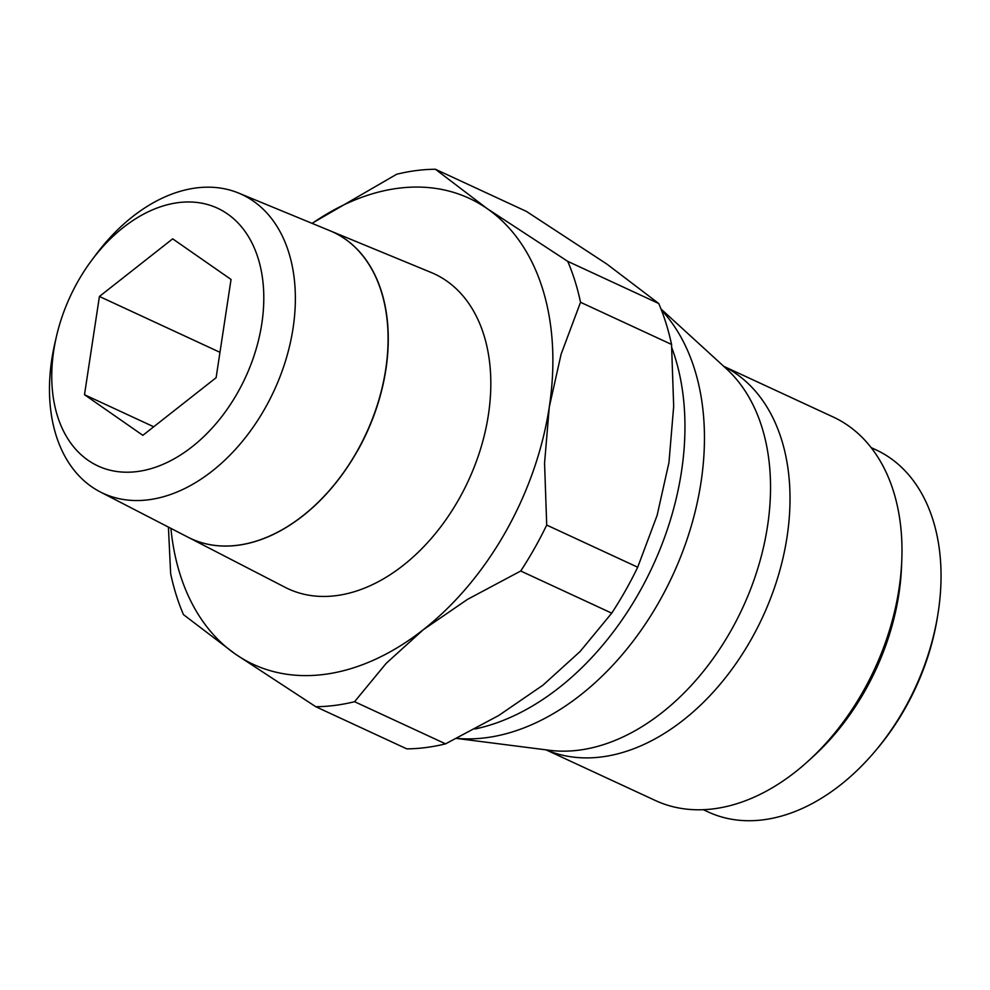 <?xml version="1.0" encoding="UTF-8"?>
<svg xmlns="http://www.w3.org/2000/svg" width="990" height="990" viewBox="0 0 990 990"><rect width="100%" height="100%" fill="white"/><g stroke="black" fill="none" stroke-linecap="round" stroke-linejoin="round"><path stroke-width="1.49" d="M871.089 447.579L876.014 449.868A199.547 135.568 114.9 0 1 937.728 615.297A199.547 135.568 114.9 0 1 904.328 709.013A199.547 135.568 114.9 0 1 874.368 752.091A199.547 135.568 114.9 0 1 708.283 811.998L703.358 809.709M937.728 615.297L937.245 618.28A191.85 130.333 114.9 0 1 905.132 708.37A191.85 130.333 114.9 0 1 876.323 749.789L874.368 752.091M723.69 366.288L833.11 416.963A211.365 143.6 114.9 0 1 898.475 592.193A211.365 143.6 114.9 0 1 863.094 691.466A211.365 143.6 114.9 0 1 831.365 737.08A211.365 143.6 114.9 0 1 655.429 800.539L546.022 749.851M898.475 592.193L898.314 593.183A208.791 141.855 114.9 0 1 863.367 691.243A208.791 141.855 114.9 0 1 832.008 736.312L831.365 737.08M312.159 223.394A256.818 174.488 114.9 0 1 487.229 208.667A256.818 174.488 114.9 0 1 549.277 407.039A256.818 174.488 114.9 0 1 505.63 531.828A256.818 174.488 114.9 0 1 423.299 629.702L467.515 599.371L520.728 571.007A282.497 191.936 -65.1 0 0 534.414 548.534A282.497 191.936 -65.1 0 0 546.715 525.071L637.709 567.221A282.497 191.936 114.9 0 1 625.42 590.683A282.497 191.936 114.9 0 1 611.721 613.157L580.091 651.519L542.99 685.142L498.762 715.473L445.562 743.849A282.497 191.936 114.9 0 1 406.779 748.861L315.773 706.712A282.497 191.936 -65.1 0 0 354.568 701.7L445.562 743.849M611.721 613.157L520.728 571.007M357.056 451.514A168.944 114.778 114.9 0 1 188.075 537.236L285.219 587.367A173.609 117.946 114.9 0 0 458.853 499.269A173.609 117.946 114.9 0 0 431.083 272.448L330.128 230.806M237.637 392.683A142.065 96.525 114.9 0 1 106.289 469.161A142.065 96.525 114.9 0 1 56.405 336.65A142.065 96.525 114.9 0 1 77.901 281.494A142.065 96.525 114.9 0 1 91.884 260.048A142.065 96.525 114.9 0 1 234.457 219.483A142.065 96.525 114.9 0 1 237.637 392.683M91.884 260.048L96.005 254.541A164.736 111.919 114.9 0 1 238.677 193.087A164.736 111.919 114.9 0 1 265.023 408.325A164.736 111.919 114.9 0 1 100.25 491.919A164.736 111.919 114.9 0 1 54.858 343.357L56.405 336.65M100.25 491.919L188.001 537.199A168.944 114.778 -65.1 0 0 356.969 451.465A168.944 114.778 -65.1 0 0 329.955 230.732L238.677 193.087M99.421 296.468L172.681 238.838L231.041 279.452L216.117 377.697L142.845 435.328L84.496 394.713L99.421 296.468L219.978 352.316M84.496 394.713L153.722 426.777M331.563 231.412A168.944 114.778 114.9 0 1 357.143 451.551M658.746 303.509A282.497 191.936 114.9 0 1 671.542 344.433L580.536 302.284A282.497 191.936 -65.1 0 0 567.74 261.36L658.746 303.509L606.919 264.107L526.408 211.402L435.414 169.253A282.497 191.936 -65.1 0 0 396.631 174.265L311.999 223.332M168.411 527.088L170.651 573.68A282.497 191.936 -65.1 0 0 183.447 614.604L235.261 654.006A256.818 174.488 114.9 0 1 170.899 528.375M567.74 261.36L487.229 208.667L435.414 169.253M546.715 525.071L544.562 463.196L549.277 407.039L561.12 354.16L580.536 302.284M354.568 701.7L386.199 663.337L423.299 629.702A256.818 174.488 114.9 0 1 235.261 654.006L315.773 706.712M671.542 344.433L673.683 406.308L668.968 462.479L657.125 515.345L637.709 567.221M901.643 563.112A199.547 135.568 114.9 0 1 865 690.797A199.547 135.568 114.9 0 1 811.231 758.303M723.801 366.387A211.365 143.6 114.9 0 1 735.954 373.614A211.365 143.6 114.9 0 1 751.101 639.577A211.365 143.6 114.9 0 1 546.171 749.876M660.986 308.979L726.276 368.651A215.115 146.149 114.9 0 1 730.929 630.729A215.115 146.149 114.9 0 1 549.5 750.296L456.675 738.441M661.345 309.895A245.359 166.704 114.9 0 1 659.278 601.499A245.359 166.704 114.9 0 1 456.798 738.379M671.814 347.725A249.109 169.253 114.9 0 1 639.119 592.651A249.109 169.253 114.9 0 1 474.977 728.987"/></g></svg>
